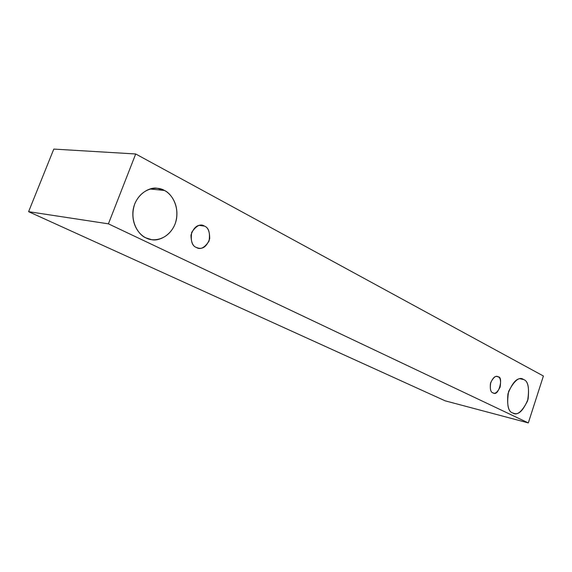 <?xml version="1.0" encoding="UTF-8"?>
<svg xmlns="http://www.w3.org/2000/svg" width="572" height="572" viewBox="0 0 572 572"><rect width="100%" height="100%" fill="white"/><g stroke="black" fill="none" stroke-linecap="round" stroke-linejoin="round"><path stroke-width="0.86" d="M28.6 211.676L445.138 400.822L528.313 422.915L108.415 223.838L28.6 211.676L108.415 223.838L135.7 153.975L543.4 376.004L528.313 422.915L445.138 400.822L28.6 211.676L53.797 149.085L135.7 153.975L53.797 149.085L28.6 211.676M108.415 223.838L528.313 422.915L543.4 376.004L135.7 153.975L108.415 223.838M523.616 379.551C528.271 381.045 529.593 388.166 527.577 400.922C521.929 411.897 517.002 415.916 512.784 412.97C507.979 411.676 506.592 404.49 508.615 391.405C514.464 380.287 519.462 376.34 523.616 379.551L522.1 378.986C517.174 377.341 512.455 382.303 507.929 393.879C506.921 405.584 508.537 411.947 512.784 412.97L513.899 413.377C518.668 415.186 523.401 410.439 528.092 399.127C529.365 387.344 527.87 380.816 523.616 379.551L520.491 378.836L523.616 379.551M164.371 190.455C170.749 192.871 181.038 206.714 175.075 224.052C168.039 240.883 152.038 241.713 146.117 237.938C139.661 235.886 128.521 221.886 134.77 203.825C142.292 186.436 158.716 186.465 164.371 190.455L157.279 188.302C149.17 186.522 134.763 195.195 132.976 211.089C131.646 226.576 140.612 235.65 146.117 237.938L151.33 239.582C159.023 241.77 173.681 234.642 176.541 218.74C178.864 203.11 170.006 193 164.371 190.455L149.986 188.989L164.371 190.455M204.461 226.112C208.708 227.663 210.239 232.654 209.052 241.098C204.519 247.883 200.307 250.007 196.41 247.476C192.085 246.003 190.512 240.976 191.692 232.389C196.339 225.561 200.593 223.466 204.461 226.112L201.887 225.297C197.118 224.524 193.479 227.806 190.962 235.156C191.134 242.292 192.95 246.396 196.41 247.476L198.641 248.191C203.325 249.12 207.014 245.96 209.709 238.703C209.717 231.496 207.965 227.298 204.461 226.112L199.206 225.389L204.461 226.112M498.083 376.805C500.4 377.527 501.079 380.973 500.114 387.144C497.34 392.406 494.909 394.301 492.835 392.821C490.483 392.149 489.789 388.688 490.755 382.446C493.579 377.148 496.024 375.268 498.083 376.805L497.354 376.54C494.93 375.732 492.621 378.085 490.433 383.597C489.947 389.203 490.747 392.285 492.835 392.821L493.464 393.057C498.891 396.625 503.689 376.362 498.083 376.805L496.582 376.455L498.083 376.805"/></g></svg>

